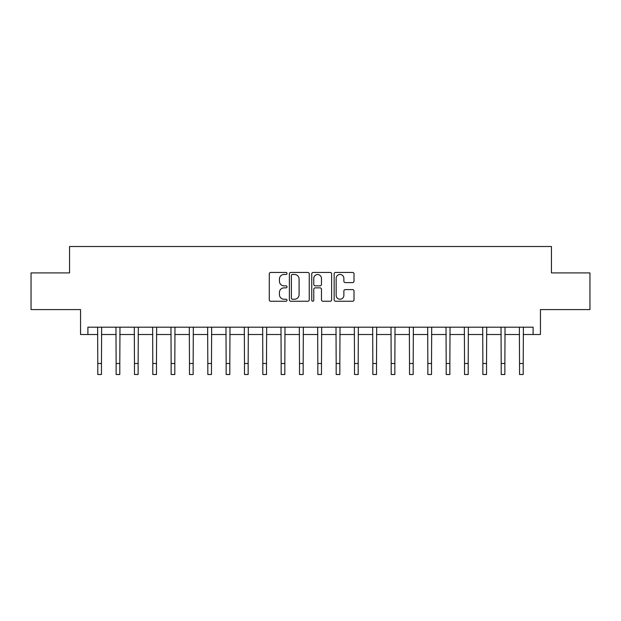 <?xml version="1.0" encoding="UTF-8"?>
<svg xmlns="http://www.w3.org/2000/svg" width="621" height="621" viewBox="0 0 621 621"><rect width="100%" height="100%" fill="white"/><g stroke="black" fill="none" stroke-linecap="round" stroke-linejoin="round"><path stroke-width="0.93" d="M287.026 273.457A1.009 1.009 0 0 0 286.025 272.448L270.725 272.448A1.436 1.436 0 0 0 269.281 273.884L269.281 299.803A1.436 1.436 0 0 0 270.725 301.247L286.025 301.247A1.009 1.009 0 0 0 287.026 300.238A1.009 1.009 0 0 0 286.025 299.229L284.045 299.229A4.611 4.611 0 0 1 279.434 294.618L279.434 292.46A4.611 4.611 0 0 1 284.045 287.857L286.025 287.857A1.009 1.009 0 0 0 287.026 286.848A1.009 1.009 0 0 0 286.025 285.839L284.045 285.839A4.611 4.611 0 0 1 279.434 281.228L279.434 279.07A4.611 4.611 0 0 1 284.045 274.466L286.025 274.466A1.009 1.009 0 0 0 287.026 273.457M352.581 282.602A1.436 1.436 0 0 0 354.024 281.158L354.024 273.884A1.436 1.436 0 0 0 352.581 272.448L335.588 272.448A1.436 1.436 0 0 0 334.152 273.884L334.152 299.803A1.436 1.436 0 0 0 335.588 301.247L352.581 301.247A1.436 1.436 0 0 0 354.024 299.803L354.024 291.024A1.436 1.436 0 0 0 352.581 289.58L345.307 289.58A1.436 1.436 0 0 0 343.871 291.024L343.871 295.379A3.85 3.85 0 0 1 340.021 299.229A3.85 3.85 0 0 1 336.163 295.379L336.163 278.317A3.85 3.85 0 0 1 340.021 274.466A3.85 3.85 0 0 1 343.871 278.317L343.871 281.158A1.436 1.436 0 0 0 345.307 282.602L352.581 282.602M87.895 334.517L87.895 327.189L533.105 327.189L533.105 334.517L540.441 334.517L540.441 309.584L589.95 309.584L589.95 272.906L551.44 272.906L551.44 246.506L69.56 246.506L69.56 272.906L31.05 272.906L31.05 309.584L80.559 309.584L80.559 334.517L97.792 334.517M309.242 273.884A1.436 1.436 0 0 0 307.799 272.448L290.807 272.448A1.436 1.436 0 0 0 289.37 273.884L289.37 299.803A1.436 1.436 0 0 0 290.807 301.247L307.799 301.247A1.436 1.436 0 0 0 309.242 299.803L309.242 273.884M313.201 272.448L330.193 272.448A1.436 1.436 0 0 1 331.63 273.884L331.63 299.803A1.436 1.436 0 0 1 330.193 301.247L322.92 301.247A1.436 1.436 0 0 1 321.476 299.803L321.476 289.293A1.436 1.436 0 0 0 320.04 287.857L315.212 287.857A1.436 1.436 0 0 0 313.776 289.293L313.776 300.238A1.009 1.009 0 0 1 312.767 301.247A1.009 1.009 0 0 1 311.758 300.238L311.758 273.884A1.436 1.436 0 0 1 313.201 272.448M101.464 334.517L116.135 334.517M119.799 334.517L134.47 334.517M138.134 334.517L152.805 334.517M156.469 334.517L171.14 334.517M174.811 334.517L189.475 334.517M193.147 334.517L207.818 334.517M211.482 334.517L226.153 334.517M229.817 334.517L244.488 334.517M248.159 334.517L262.823 334.517M266.494 334.517L281.158 334.517M284.829 334.517L299.501 334.517M303.164 334.517L317.836 334.517M321.499 334.517L336.171 334.517M339.842 334.517L354.506 334.517M358.177 334.517L372.841 334.517M376.512 334.517L391.183 334.517M394.847 334.517L409.518 334.517M413.182 334.517L427.853 334.517M431.525 334.517L446.188 334.517M449.86 334.517L464.531 334.517M468.195 334.517L482.866 334.517M486.53 334.517L501.201 334.517M504.865 334.517L519.536 334.517M523.208 334.517L533.105 334.517M292.39 274.466A1.009 1.009 0 0 0 291.389 275.468L291.389 298.22A1.009 1.009 0 0 0 292.39 299.229L294.478 299.229A4.611 4.611 0 0 0 299.089 294.618L299.089 279.07A4.611 4.611 0 0 0 294.478 274.466L292.39 274.466M321.476 278.387A3.85 3.85 0 0 0 317.626 274.536A3.85 3.85 0 0 0 313.776 278.387L313.776 284.395A1.436 1.436 0 0 0 315.212 285.839L320.04 285.839A1.436 1.436 0 0 0 321.476 284.395L321.476 278.387M97.621 327.189L97.792 363.495L101.464 363.495L101.634 327.189M97.792 363.495L97.792 374.494L101.464 374.494L101.464 363.495M115.956 327.189L116.135 363.495L119.799 363.495L119.977 327.189M116.135 363.495L116.135 374.494L119.799 374.494L119.799 363.495M134.291 327.189L134.47 363.495L138.134 363.495L138.312 327.189M134.47 363.495L134.47 374.494L138.134 374.494L138.134 363.495M152.634 327.189L152.805 363.495L156.469 363.495L156.647 327.189M152.805 363.495L152.805 374.494L156.469 374.494L156.469 363.495M170.969 327.189L171.14 363.495L174.811 363.495L174.982 327.189M171.14 363.495L171.14 374.494L174.811 374.494L174.811 363.495M189.304 327.189L189.475 363.495L193.147 363.495L193.317 327.189M189.475 363.495L189.475 374.494L193.147 374.494L193.147 363.495M207.639 327.189L207.818 363.495L211.482 363.495L211.66 327.189M207.818 363.495L207.818 374.494L211.482 374.494L211.482 363.495M225.974 327.189L226.153 363.495L229.817 363.495L229.995 327.189M226.153 363.495L226.153 374.494L229.817 374.494L229.817 363.495M244.317 327.189L244.488 363.495L248.159 363.495L248.33 327.189M244.488 363.495L244.488 374.494L248.159 374.494L248.159 363.495M262.652 327.189L262.823 363.495L266.494 363.495L266.665 327.189M262.823 363.495L262.823 374.494L266.494 374.494L266.494 363.495M280.987 327.189L281.158 363.495L284.829 363.495L285 327.189M281.158 363.495L281.158 374.494L284.829 374.494L284.829 363.495M299.322 327.189L299.501 363.495L303.164 363.495L303.343 327.189M299.501 363.495L299.501 374.494L303.164 374.494L303.164 363.495M317.657 327.189L317.836 363.495L321.499 363.495L321.678 327.189M317.836 363.495L317.836 374.494L321.499 374.494L321.499 363.495M336 327.189L336.171 363.495L339.842 363.495L340.013 327.189M336.171 363.495L336.171 374.494L339.842 374.494L339.842 363.495M354.335 327.189L354.506 363.495L358.177 363.495L358.348 327.189M354.506 363.495L354.506 374.494L358.177 374.494L358.177 363.495M372.67 327.189L372.841 363.495L376.512 363.495L376.683 327.189M372.841 363.495L372.841 374.494L376.512 374.494L376.512 363.495M391.005 327.189L391.183 363.495L394.847 363.495L395.026 327.189M391.183 363.495L391.183 374.494L394.847 374.494L394.847 363.495M409.34 327.189L409.518 363.495L413.182 363.495L413.361 327.189M409.518 363.495L409.518 374.494L413.182 374.494L413.182 363.495M427.683 327.189L427.853 363.495L431.525 363.495L431.696 327.189M427.853 363.495L427.853 374.494L431.525 374.494L431.525 363.495M446.018 327.189L446.188 363.495L449.86 363.495L450.031 327.189M446.188 363.495L446.188 374.494L449.86 374.494L449.86 363.495M464.353 327.189L464.531 363.495L468.195 363.495L468.366 327.189M464.531 363.495L464.531 374.494L468.195 374.494L468.195 363.495M482.688 327.189L482.866 363.495L486.53 363.495L486.709 327.189M482.866 363.495L482.866 374.494L486.53 374.494L486.53 363.495M501.023 327.189L501.201 363.495L504.865 363.495L505.044 327.189M501.201 363.495L501.201 374.494L504.865 374.494L504.865 363.495M519.366 327.189L519.536 363.495L523.208 363.495L523.379 327.189M519.536 363.495L519.536 374.494L523.208 374.494L523.208 363.495"/></g></svg>
